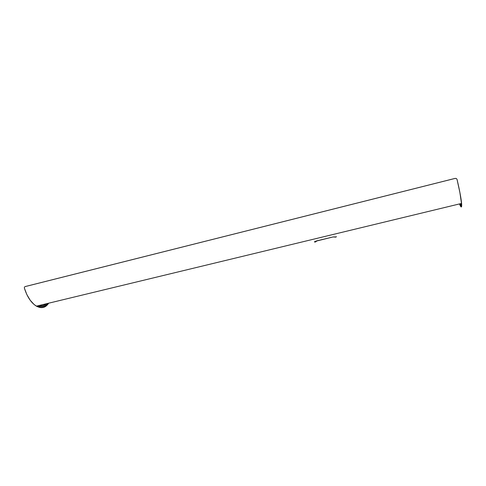 <?xml version="1.0" encoding="UTF-8"?>
<svg xmlns="http://www.w3.org/2000/svg" width="486" height="486" viewBox="0 0 486 486"><rect width="100%" height="100%" fill="white"/><g stroke="black" fill="none" stroke-linecap="round" stroke-linejoin="round"><path stroke-width="0.73" d="M459.914 203.822C460.649 205.135 461.044 205.037 461.105 203.537M39.226 305.475C41.808 306.107 44.068 305.56 46 303.835M37.653 305.852C41.602 307.486 44.888 306.69 47.5 303.477M459.653 203.889C460.928 206.647 461.5 206.507 461.378 203.47M39.062 305.512C41.778 306.229 44.147 305.658 46.158 303.799M459.89 203.834C460.673 205.268 461.086 205.165 461.129 203.531M459.452 203.938C461.22 208.154 461.937 207.984 461.597 203.421C461.074 198.088 459.556 190.087 457.04 179.413L456.372 178.526L455.224 178.38L25.065 286.612L24.422 287.135L24.355 288.034C27.125 296.806 31.147 302.845 36.414 306.156C41.51 308.841 45.599 307.851 48.667 303.191M335.492 236.907L333.007 236.961L315.226 241.342L314.448 241.876L315.147 242.119L317.267 240.74L314.509 241.773L316.568 240.904L333.007 236.961L336.02 237.107L336.367 236.554M38.121 306.131L37.537 305.882C41.596 307.608 44.955 306.794 47.616 303.446M46.656 305.633L43.321 307.444L40.8 307.638L36.772 306.356L34.063 304.473L30.199 300.245L26.864 294.613L24.355 288.034L24.422 287.135L25.065 286.612L455.139 178.386L25.564 286.473L455.139 178.386L456.372 178.526L457.04 179.413L459.902 192.565L461.694 204.885L461.506 206.836L461.074 206.908L460.418 206.015M459.635 203.895C460.953 206.781 461.542 206.635 461.396 203.47L461.421 203.926M315.639 241.627L315.542 241.22L315.639 241.627M36.414 306.156L461.597 203.421"/></g></svg>
